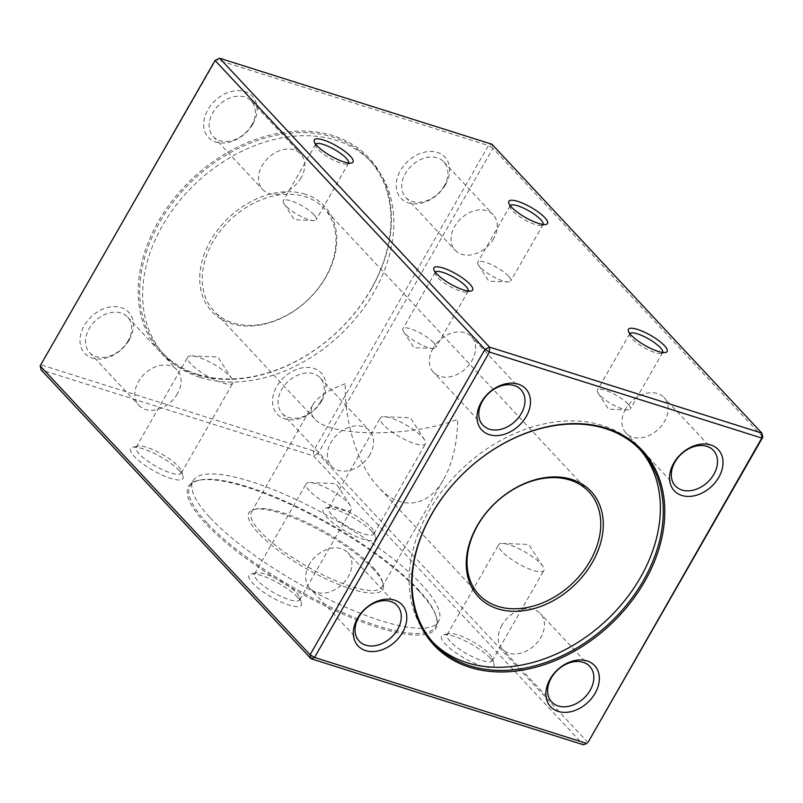 <?xml version="1.0" encoding="UTF-8"?>
<svg xmlns="http://www.w3.org/2000/svg" width="803" height="803" viewBox="0 0 803 803"><rect width="100%" height="100%" fill="white"/><g stroke="black" fill="none" stroke-linecap="round" stroke-linejoin="round"><path stroke-width="0.6" stroke-dasharray="4.01 3.01" d="M418.805 590.968A142.573 36.928 29.8 0 0 303.986 510.989A142.573 36.928 29.8 0 0 198 480.465A142.573 36.928 29.8 0 0 293.908 589.362A142.573 36.928 29.8 0 0 436.37 616.985A142.573 36.928 29.8 0 0 418.805 590.968M490.231 658.179A30.112 7.799 29.8 0 0 465.981 641.286A30.112 7.799 29.8 0 0 443.587 634.842A30.112 7.799 29.8 0 0 463.853 657.848A30.112 7.799 29.8 0 0 493.945 663.679A30.112 7.799 29.8 0 0 490.231 658.179M371.849 531.486A30.112 7.799 29.8 0 0 347.589 514.593A30.112 7.799 29.8 0 0 325.205 508.138A30.112 7.799 29.8 0 0 345.461 531.144A30.112 7.799 29.8 0 0 375.563 536.986A30.112 7.799 29.8 0 0 371.849 531.486M179.3 470.668A30.112 7.799 29.8 0 0 155.049 453.775A30.112 7.799 29.8 0 0 132.656 447.331A30.112 7.799 29.8 0 0 152.921 470.337A30.112 7.799 29.8 0 0 183.014 476.169A30.112 7.799 29.8 0 0 179.3 470.668M297.692 597.372A30.112 7.799 29.8 0 0 273.432 580.469A30.112 7.799 29.8 0 0 251.048 574.025A30.112 7.799 29.8 0 0 271.304 597.03A30.112 7.799 29.8 0 0 301.396 602.862A30.112 7.799 29.8 0 0 297.692 597.372M40.15 365.887L216.127 59.532L488.435 145.534L313.521 450.935L41.224 364.933L41.144 369.882L313.451 455.883L583.38 744.762L587.947 742.524L318.008 453.645L492.922 148.234L762.85 437.113M371.367 288.889A142.573 105.454 136.9 0 0 333.265 135.737A142.573 105.454 136.9 0 0 158.281 221.578A142.573 105.454 136.9 0 0 196.394 374.73A142.573 105.454 136.9 0 0 371.367 288.889M252.895 123.953A30.112 22.273 136.9 0 0 231.655 91.432A30.112 22.273 136.9 0 0 206.622 135.155A30.112 22.273 136.9 0 0 252.895 123.953M129.223 339.91A30.112 22.273 136.9 0 0 107.983 307.388A30.112 22.273 136.9 0 0 82.94 351.112A30.112 22.273 136.9 0 0 129.223 339.91M321.772 400.727A30.112 22.273 136.9 0 0 300.523 368.206A30.112 22.273 136.9 0 0 275.489 411.929A30.112 22.273 136.9 0 0 321.772 400.727M445.444 184.77A30.112 22.273 136.9 0 0 424.205 152.249A30.112 22.273 136.9 0 0 399.171 195.972A30.112 22.273 136.9 0 0 445.444 184.77M318.008 453.645L313.451 455.883L313.521 450.935L318.008 453.645M492.922 148.234L488.435 145.534L491.928 144.249L492.922 148.234M432.877 642.219A141.458 104.631 -43.1 0 1 431.402 640.694A141.458 104.631 -43.1 0 1 429.043 510.718A141.458 104.631 -43.1 0 1 638.114 447.532A141.458 104.631 -43.1 0 1 639.549 449.108M325.366 277.577A75.291 55.688 -43.1 0 1 214.08 311.213A75.291 55.688 -43.1 0 1 212.835 242.034A75.291 55.688 -43.1 0 1 324.111 208.399A75.291 55.688 -43.1 0 1 325.366 277.577M345.23 383.734C328.297 390.087 317.526 397.063 312.919 404.662C310.068 409.751 310.62 414.438 314.555 418.734C329.431 437.294 410.574 437.595 457.77 419.266C457.228 443.427 452.511 463.502 443.597 479.501C427.869 507.717 400.195 510.929 378.414 487.08C358.068 465.7 344.417 423.191 345.23 383.734M501.905 625.156A26.027 19.252 136.9 0 0 502.337 649.075A26.027 19.252 136.9 0 0 540.81 637.441A26.027 19.252 136.9 0 0 540.369 613.532A26.027 19.252 136.9 0 0 501.905 625.156M625.587 409.199A26.027 19.252 136.9 0 0 626.019 433.118A26.027 19.252 136.9 0 0 664.482 421.485A26.027 19.252 136.9 0 0 664.051 397.575A26.027 19.252 136.9 0 0 625.587 409.199M433.038 348.392A26.027 19.252 136.9 0 0 433.469 372.301A26.027 19.252 136.9 0 0 471.933 360.677A26.027 19.252 136.9 0 0 471.502 336.758A26.027 19.252 136.9 0 0 433.038 348.392M309.356 564.348A26.027 19.252 136.9 0 0 309.787 588.258A26.027 19.252 136.9 0 0 348.261 576.634A26.027 19.252 136.9 0 0 347.829 552.715A26.027 19.252 136.9 0 0 309.356 564.348M197.438 374.349A141.458 104.631 -43.1 0 1 161.985 352.356A141.458 104.631 -43.1 0 1 193.904 179.33A141.458 104.631 -43.1 0 1 368.697 159.205A141.458 104.631 -43.1 0 1 355.669 311.785A141.458 104.631 -43.1 0 1 197.438 374.349M200.338 377.45A141.458 104.631 136.9 0 0 358.57 314.896A141.458 104.631 136.9 0 0 371.598 162.306A141.458 104.631 136.9 0 0 196.805 182.442A141.458 104.631 136.9 0 0 164.886 355.468A141.458 104.631 136.9 0 0 200.338 377.45M305.281 194.226A77.148 57.063 136.9 0 0 210.587 240.679A77.148 57.063 136.9 0 0 231.214 323.559A77.148 57.063 136.9 0 0 325.898 277.105A77.148 57.063 136.9 0 0 305.281 194.226M493.644 238.652A26.027 19.252 -43.1 0 1 455.171 250.285A26.027 19.252 -43.1 0 1 454.739 226.366A26.027 19.252 -43.1 0 1 493.213 214.742A26.027 19.252 -43.1 0 1 493.644 238.652M444.27 185.814A26.027 19.252 -43.1 0 1 405.806 197.448A26.027 19.252 -43.1 0 1 411.678 165.609A26.027 19.252 -43.1 0 1 443.838 161.905A26.027 19.252 -43.1 0 1 444.27 185.814M369.962 454.608A26.027 19.252 -43.1 0 1 331.498 466.242A26.027 19.252 -43.1 0 1 331.067 442.323A26.027 19.252 -43.1 0 1 369.531 430.699A26.027 19.252 -43.1 0 1 369.962 454.608M320.588 401.771A26.027 19.252 -43.1 0 1 282.124 413.394A26.027 19.252 -43.1 0 1 287.996 381.566A26.027 19.252 -43.1 0 1 320.156 377.862A26.027 19.252 -43.1 0 1 320.588 401.771M177.413 393.801A26.027 19.252 -43.1 0 1 138.949 405.425A26.027 19.252 -43.1 0 1 138.517 381.515A26.027 19.252 -43.1 0 1 176.981 369.882A26.027 19.252 -43.1 0 1 177.413 393.801M128.038 340.954A26.027 19.252 -43.1 0 1 89.575 352.587A26.027 19.252 -43.1 0 1 95.447 320.748A26.027 19.252 -43.1 0 1 127.607 317.044A26.027 19.252 -43.1 0 1 128.038 340.954M301.095 177.844A26.027 19.252 -43.1 0 1 262.631 189.468A26.027 19.252 -43.1 0 1 262.19 165.559A26.027 19.252 -43.1 0 1 300.663 153.925A26.027 19.252 -43.1 0 1 301.095 177.844M251.72 125.007A26.027 19.252 -43.1 0 1 213.257 136.63A26.027 19.252 -43.1 0 1 219.129 104.791A26.027 19.252 -43.1 0 1 251.289 101.088A26.027 19.252 -43.1 0 1 251.72 125.007M628.046 404.08A18.961 4.908 29.8 0 0 610.541 392.366A18.961 4.908 29.8 0 0 597.422 390.178A18.961 4.908 29.8 0 0 598.064 393.068A18.961 4.908 29.8 0 0 599.7 395.126A18.961 4.908 29.8 0 0 627.514 409.931A18.961 4.908 29.8 0 0 630.325 409.018A18.961 4.908 29.8 0 0 628.046 404.08M629.823 333.616A18.961 4.908 29.8 0 0 629.723 333.767A18.961 4.908 29.8 0 0 629.672 335.252A18.961 4.908 29.8 0 0 632.011 338.715A18.961 4.908 29.8 0 0 647.278 349.355A18.961 4.908 29.8 0 0 661.381 353.41A18.961 4.908 29.8 0 0 662.636 352.617A18.961 4.908 29.8 0 0 662.716 352.447M433.54 342.64A18.961 4.908 29.8 0 0 416.034 330.936A18.961 4.908 29.8 0 0 402.915 328.748A18.961 4.908 29.8 0 0 403.558 331.639A18.961 4.908 29.8 0 0 405.204 333.697A18.961 4.908 29.8 0 0 433.008 348.502A18.961 4.908 29.8 0 0 435.828 347.589A18.961 4.908 29.8 0 0 433.54 342.64M435.326 272.187A18.961 4.908 29.8 0 0 435.216 272.337A18.961 4.908 29.8 0 0 435.166 273.823A18.961 4.908 29.8 0 0 437.505 277.286A18.961 4.908 29.8 0 0 452.782 287.926A18.961 4.908 29.8 0 0 466.874 291.981A18.961 4.908 29.8 0 0 468.129 291.188A18.961 4.908 29.8 0 0 468.209 291.017M508.46 276.091A18.961 4.908 29.8 0 0 490.944 264.388A18.961 4.908 29.8 0 0 477.825 262.19A18.961 4.908 29.8 0 0 478.468 265.08A18.961 4.908 29.8 0 0 480.114 267.138A18.961 4.908 29.8 0 0 507.918 281.953A18.961 4.908 29.8 0 0 510.738 281.04A18.961 4.908 29.8 0 0 508.46 276.091M510.236 205.638A18.961 4.908 29.8 0 0 510.136 205.789A18.961 4.908 29.8 0 0 510.086 207.274A18.961 4.908 29.8 0 0 512.414 210.737A18.961 4.908 29.8 0 0 527.691 221.367A18.961 4.908 29.8 0 0 541.784 225.432A18.961 4.908 29.8 0 0 543.049 224.629A18.961 4.908 29.8 0 0 543.119 224.469M313.953 214.662A18.961 4.908 29.8 0 0 296.448 202.958A18.961 4.908 29.8 0 0 283.329 200.76A18.961 4.908 29.8 0 0 283.971 203.651A18.961 4.908 29.8 0 0 285.607 205.709A18.961 4.908 29.8 0 0 313.421 220.524A18.961 4.908 29.8 0 0 316.241 219.61A18.961 4.908 29.8 0 0 313.953 214.662M315.73 144.199A18.961 4.908 29.8 0 0 315.629 144.349A18.961 4.908 29.8 0 0 315.579 145.845A18.961 4.908 29.8 0 0 317.918 149.298A18.961 4.908 29.8 0 0 333.185 159.938A18.961 4.908 29.8 0 0 347.287 164.003A18.961 4.908 29.8 0 0 348.542 163.2A18.961 4.908 29.8 0 0 348.622 163.039M207.084 522.994A141.458 36.637 -150.2 0 1 190.04 486.086A141.458 36.637 -150.2 0 1 199.425 480.134A141.458 36.637 -150.2 0 1 304.578 510.417A141.458 36.637 -150.2 0 1 418.514 589.773A141.458 36.637 -150.2 0 1 435.939 615.58A141.458 36.637 -150.2 0 1 435.547 626.681A141.458 36.637 -150.2 0 1 337.692 610.32A141.458 36.637 -150.2 0 1 207.084 522.994M210.115 517.694A141.458 36.637 29.8 0 0 340.723 605.02A141.458 36.637 29.8 0 0 438.579 621.392A141.458 36.637 29.8 0 0 334.038 519.29A141.458 36.637 29.8 0 0 193.081 480.786A141.458 36.637 29.8 0 0 210.115 517.694M373.485 569.297A77.148 19.985 29.8 0 0 311.353 526.015A77.148 19.985 29.8 0 0 253.999 509.493A77.148 19.985 29.8 0 0 305.903 568.424A77.148 19.985 29.8 0 0 382.991 583.369A77.148 19.985 29.8 0 0 373.485 569.297M372.993 567.299A75.291 19.503 -150.2 0 1 382.268 581.041A75.291 19.503 -150.2 0 1 382.057 586.943A75.291 19.503 -150.2 0 1 307.027 566.456A75.291 19.503 -150.2 0 1 251.389 512.113A75.291 19.503 -150.2 0 1 256.378 508.941A75.291 19.503 -150.2 0 1 312.347 525.062A75.291 19.503 -150.2 0 1 372.993 567.299M309.275 490.623A26.027 6.745 -150.2 0 1 306.134 483.838A26.027 6.745 -150.2 0 1 310.008 482.583A26.027 6.745 -150.2 0 1 348.171 502.909A26.027 6.745 -150.2 0 1 350.429 505.729A26.027 6.745 -150.2 0 1 351.312 509.704A26.027 6.745 -150.2 0 1 333.305 506.693A26.027 6.745 -150.2 0 1 309.275 490.623M296.598 592.975A26.027 6.745 -150.2 0 1 299.8 597.723A26.027 6.745 -150.2 0 1 299.73 599.771A26.027 6.745 -150.2 0 1 273.793 592.684A26.027 6.745 -150.2 0 1 254.561 573.894A26.027 6.745 -150.2 0 1 256.287 572.8A26.027 6.745 -150.2 0 1 275.63 578.371A26.027 6.745 -150.2 0 1 296.598 592.975M190.883 363.93A26.027 6.745 -150.2 0 1 187.751 357.134A26.027 6.745 -150.2 0 1 191.616 355.89A26.027 6.745 -150.2 0 1 229.788 376.216A26.027 6.745 -150.2 0 1 232.047 379.036A26.027 6.745 -150.2 0 1 232.92 383.011A26.027 6.745 -150.2 0 1 214.913 380A26.027 6.745 -150.2 0 1 190.883 363.93M178.206 466.282A26.027 6.745 -150.2 0 1 181.418 471.03A26.027 6.745 -150.2 0 1 181.337 473.067A26.027 6.745 -150.2 0 1 155.411 465.991A26.027 6.745 -150.2 0 1 136.169 447.201A26.027 6.745 -150.2 0 1 137.895 446.107A26.027 6.745 -150.2 0 1 157.247 451.677A26.027 6.745 -150.2 0 1 178.206 466.282M383.432 424.747A26.027 6.745 -150.2 0 1 380.301 417.951A26.027 6.745 -150.2 0 1 384.165 416.697A26.027 6.745 -150.2 0 1 422.338 437.033A26.027 6.745 -150.2 0 1 424.596 439.853A26.027 6.745 -150.2 0 1 425.47 443.818A26.027 6.745 -150.2 0 1 407.462 440.807A26.027 6.745 -150.2 0 1 383.432 424.747M370.755 527.089A26.027 6.745 -150.2 0 1 373.957 531.847A26.027 6.745 -150.2 0 1 373.887 533.885A26.027 6.745 -150.2 0 1 347.95 526.798A26.027 6.745 -150.2 0 1 328.718 508.018A26.027 6.745 -150.2 0 1 330.445 506.924A26.027 6.745 -150.2 0 1 349.797 512.495A26.027 6.745 -150.2 0 1 370.755 527.089M501.825 551.44A26.027 6.745 -150.2 0 1 498.683 544.645A26.027 6.745 -150.2 0 1 502.558 543.4A26.027 6.745 -150.2 0 1 540.72 563.726A26.027 6.745 -150.2 0 1 542.979 566.547A26.027 6.745 -150.2 0 1 543.862 570.521A26.027 6.745 -150.2 0 1 525.855 567.51A26.027 6.745 -150.2 0 1 501.825 551.44M489.147 653.793A26.027 6.745 -150.2 0 1 492.349 658.54A26.027 6.745 -150.2 0 1 492.279 660.578A26.027 6.745 -150.2 0 1 466.342 653.501A26.027 6.745 -150.2 0 1 447.11 634.711A26.027 6.745 -150.2 0 1 448.837 633.617A26.027 6.745 -150.2 0 1 468.179 639.188A26.027 6.745 -150.2 0 1 489.147 653.793M431.402 640.694L434.303 643.795M638.114 447.532L641.015 450.644M588.92 491.787L324.111 208.399M478.889 594.601L378.414 487.08M314.555 418.734L214.08 311.213M589.743 666.37L540.369 613.532M551.711 701.912L502.337 649.075M713.425 450.413L664.051 397.575M675.393 485.956L626.019 433.118M520.876 389.606L471.502 336.758M482.844 425.138L433.469 372.301M397.194 605.552L347.829 552.715M359.162 641.095L309.787 588.258M371.598 162.306L368.697 159.205M164.886 355.468L161.985 352.356M405.806 197.448L455.171 250.285M443.838 161.905L493.213 214.742M282.124 413.394L331.498 466.242M320.156 377.862L369.531 430.699M89.575 352.587L138.949 405.425M127.607 317.044L176.981 369.882M213.257 136.63L262.631 189.468M251.289 101.088L300.663 153.925M598.064 393.068L608.403 409.149L627.514 409.931M629.723 333.767L597.422 390.178M662.636 352.617L630.325 409.018M661.381 353.41L665.667 352.417M629.672 335.252L628.368 331.047M403.558 331.639L413.906 347.719L433.008 348.502M435.216 272.337L402.915 328.748M468.129 291.188L435.828 347.589M466.874 291.981L471.16 290.987M435.166 273.823L433.861 269.617M478.468 265.08L488.816 281.17L507.918 281.953M510.136 205.789L477.825 262.19M543.049 224.629L510.738 281.04M541.784 225.432L546.08 224.428M510.086 207.274L508.771 203.069M283.971 203.651L294.31 219.731L313.421 220.524M315.629 144.349L283.329 200.76M348.542 163.2L316.241 219.61M347.287 164.003L351.573 162.999M315.579 145.845L314.274 141.639M193.081 480.786L190.04 486.086M438.579 621.392L435.547 626.681M382.057 586.943L443.597 479.501M251.389 512.113L312.919 404.662M256.378 508.941L253.999 509.493M382.268 581.041L382.991 583.369M350.429 505.729L336.226 483.657L310.008 482.583M299.73 599.771L351.312 509.704M254.561 573.894L306.134 483.838M256.287 572.8L251.048 574.025M299.8 597.723L301.396 602.862M232.047 379.036L217.844 356.964L191.616 355.89M181.337 473.067L232.92 383.011M136.169 447.201L187.751 357.134M137.895 446.107L132.656 447.331M181.418 471.03L183.014 476.169M424.596 439.853L410.393 417.781L384.165 416.697M373.887 533.885L425.47 443.818M328.718 508.018L380.301 417.951M330.445 506.924L325.205 508.138M373.957 531.847L375.563 536.986M542.979 566.547L528.775 544.474L502.558 543.4M492.279 660.578L543.862 570.521M447.11 634.711L498.683 544.645M448.837 633.617L443.587 634.842M492.349 658.54L493.945 663.679M199.425 480.134L198 480.465M435.939 615.58L436.37 616.985"/><path stroke-width="1.2" d="M762.85 437.113L761.856 433.118L491.928 144.249L219.62 58.238L489.549 347.117L761.856 433.118L761.776 438.067L762.85 437.113L587.947 742.524L761.776 438.067L489.479 352.065L314.565 657.466L586.873 743.468L583.38 744.762L311.072 658.751L41.144 369.882L40.15 365.887L310.078 654.766L484.992 349.355L215.053 60.476L40.15 365.887M644.719 581.422A142.573 105.454 -43.1 0 1 425.63 634.43A142.573 105.454 -43.1 0 1 544.173 427.457A142.573 105.454 -43.1 0 1 644.719 581.422M402.564 632.443A30.112 22.273 -43.1 0 1 356.291 643.645A30.112 22.273 -43.1 0 1 381.325 599.921A30.112 22.273 -43.1 0 1 402.564 632.443M526.246 416.486A30.112 22.273 -43.1 0 1 479.963 427.688A30.112 22.273 -43.1 0 1 505.007 383.964A30.112 22.273 -43.1 0 1 526.246 416.486M718.795 477.303A30.112 22.273 -43.1 0 1 672.512 488.505A30.112 22.273 -43.1 0 1 697.556 444.782A30.112 22.273 -43.1 0 1 718.795 477.303M595.113 693.26A30.112 22.273 -43.1 0 1 548.84 704.462A30.112 22.273 -43.1 0 1 573.874 660.739A30.112 22.273 -43.1 0 1 595.113 693.26M317.024 145.704A22.313 5.782 -150.2 0 1 314.274 141.639A22.313 5.782 -150.2 0 1 336.567 145.955A22.313 5.782 -150.2 0 1 351.573 162.999A22.313 5.782 -150.2 0 1 334.992 158.221A22.313 5.782 -150.2 0 1 317.024 145.704M511.521 207.144A22.313 5.782 -150.2 0 1 508.771 203.069A22.313 5.782 -150.2 0 1 531.064 207.395A22.313 5.782 -150.2 0 1 546.08 224.428A22.313 5.782 -150.2 0 1 529.488 219.651A22.313 5.782 -150.2 0 1 511.521 207.144M436.611 273.693A22.313 5.782 -150.2 0 1 433.861 269.617A22.313 5.782 -150.2 0 1 456.154 273.943A22.313 5.782 -150.2 0 1 471.16 290.987A22.313 5.782 -150.2 0 1 454.578 286.209A22.313 5.782 -150.2 0 1 436.611 273.693M631.118 335.122A22.313 5.782 -150.2 0 1 628.368 331.047A22.313 5.782 -150.2 0 1 650.661 335.373A22.313 5.782 -150.2 0 1 665.667 352.417A22.313 5.782 -150.2 0 1 649.085 347.639A22.313 5.782 -150.2 0 1 631.118 335.122M311.072 658.751L314.565 657.466L310.078 654.766L311.072 658.751M489.479 352.065L489.549 347.117L484.992 349.355L489.479 352.065M219.62 58.238L215.053 60.476L219.62 58.238M431.954 513.83A141.458 104.631 136.9 0 0 434.303 643.795A141.458 104.631 136.9 0 0 643.374 580.609A141.458 104.631 136.9 0 0 641.015 450.644A141.458 104.631 136.9 0 0 431.954 513.83M639.549 449.108A141.458 104.631 -43.1 0 1 606.195 620.558A141.458 104.631 -43.1 0 1 432.877 642.219M592.413 562.321A77.148 57.063 -43.1 0 1 473.86 591.008A77.148 57.063 -43.1 0 1 538 479A77.148 57.063 -43.1 0 1 592.413 562.321M590.165 560.966A75.291 55.688 136.9 0 0 588.92 491.787A75.291 55.688 136.9 0 0 495.883 502.507A75.291 55.688 136.9 0 0 478.889 594.601A75.291 55.688 136.9 0 0 590.165 560.966M590.175 690.279A26.027 19.252 136.9 0 0 589.743 666.37A26.027 19.252 136.9 0 0 557.583 670.073A26.027 19.252 136.9 0 0 551.711 701.912A26.027 19.252 136.9 0 0 590.175 690.279M713.857 474.332A26.027 19.252 136.9 0 0 713.425 450.413A26.027 19.252 136.9 0 0 681.265 454.117A26.027 19.252 136.9 0 0 675.393 485.956A26.027 19.252 136.9 0 0 713.857 474.332M521.308 413.515A26.027 19.252 136.9 0 0 520.876 389.606A26.027 19.252 136.9 0 0 488.716 393.309A26.027 19.252 136.9 0 0 482.844 425.138A26.027 19.252 136.9 0 0 521.308 413.515M397.636 629.472A26.027 19.252 136.9 0 0 397.194 605.552A26.027 19.252 136.9 0 0 365.034 609.256A26.027 19.252 136.9 0 0 359.162 641.095A26.027 19.252 136.9 0 0 397.636 629.472M662.716 352.447A18.961 4.908 29.8 0 0 648.623 338.926A18.961 4.908 29.8 0 0 629.823 333.616M468.209 291.017A18.961 4.908 29.8 0 0 454.117 277.497A18.961 4.908 29.8 0 0 435.326 272.187M543.119 224.469A18.961 4.908 29.8 0 0 529.026 210.948A18.961 4.908 29.8 0 0 510.236 205.638M348.622 163.039A18.961 4.908 29.8 0 0 334.53 149.519A18.961 4.908 29.8 0 0 315.73 144.199"/></g></svg>
